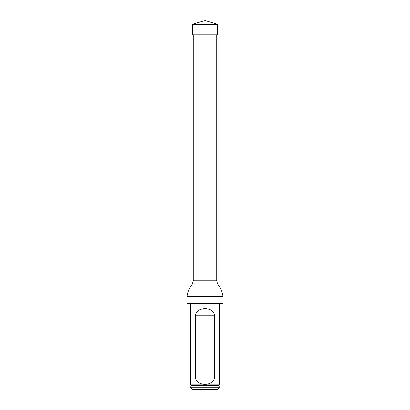 <?xml version="1.0" encoding="UTF-8"?>
<svg xmlns="http://www.w3.org/2000/svg" width="410" height="410" viewBox="0 0 410 410"><rect width="100%" height="100%" fill="white"/><g stroke="black" fill="none" stroke-linecap="round" stroke-linejoin="round"><path stroke-width="0.61" d="M216.823 34.829L216.823 280.235L193.177 280.235L193.177 34.829M222.912 303.159L222.553 303.518L187.447 303.518L187.088 303.159L222.912 303.159L222.912 296.353C222.276 291.838 220.539 287.723 217.71 283.997L192.29 283.997C189.384 287.882 187.652 292.002 187.088 296.353L222.912 296.353M187.088 303.159L187.088 296.353M193.356 280.235L192.29 283.997M190.676 387.706L219.324 387.706L219.324 386.994L190.676 386.994L190.676 387.706L192.464 389.5L217.536 389.5L219.324 387.706M190.937 385.528L190.711 386.943L219.288 386.943L219.063 385.528L190.937 385.528L190.676 384.841L219.324 384.841L219.324 303.518M214.363 315.162C213.784 306.588 196.221 306.577 195.637 315.162L195.637 377.856C196.216 386.43 213.779 386.44 214.363 377.856L214.363 315.162L195.637 315.162M190.676 384.841L190.676 303.518M205 24.339L192.551 24.339L205 20.5L217.449 24.339L205 24.339M217.449 24.339L217.449 34.829L192.551 34.829L192.551 24.339M192.382 283.843L217.71 283.997M195.637 377.856L214.363 377.856M216.644 280.235L217.618 283.843M219.063 385.528L219.324 384.841"/></g></svg>
